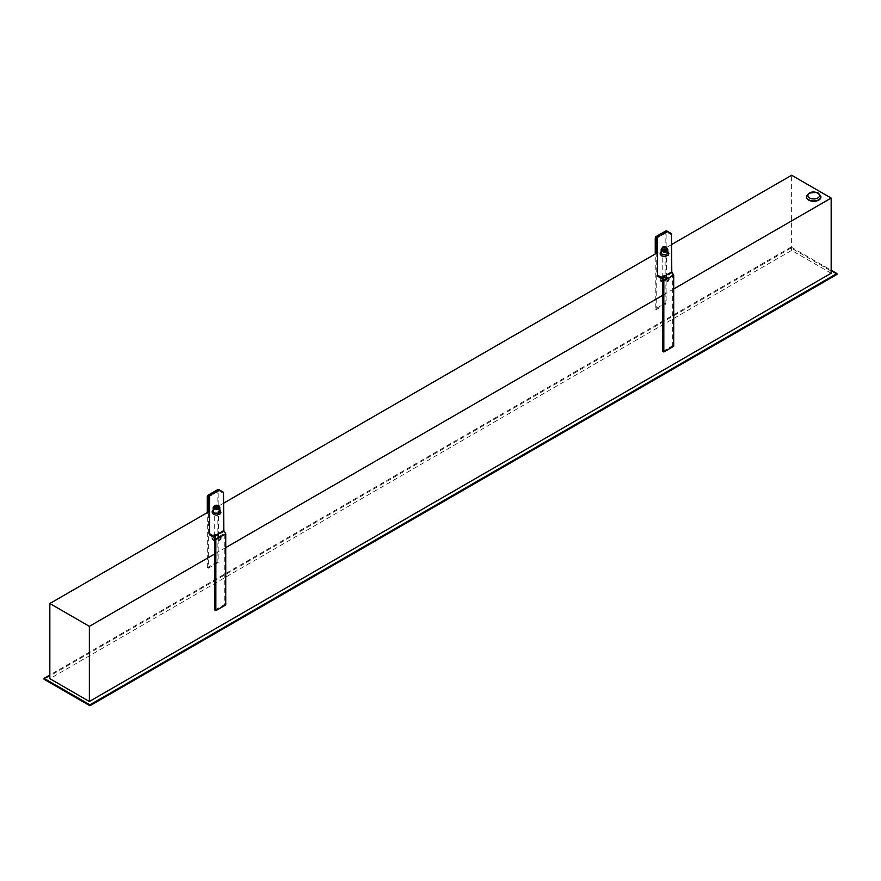<?xml version="1.0" encoding="UTF-8"?>
<svg xmlns="http://www.w3.org/2000/svg" width="881" height="881" viewBox="0 0 881 881"><rect width="100%" height="100%" fill="white"/><g stroke="black" fill="none" stroke-linecap="round" stroke-linejoin="round"><path stroke-width="0.66" stroke-dasharray="4.41 3.3" d="M664.395 256.349A3.447 1.993 180 0 1 661.036 254.312A3.447 1.993 180 0 1 664.571 252.373A3.447 1.993 180 0 1 667.93 254.411A3.447 1.993 180 0 1 664.395 256.349M671.465 271.711L672.721 274.63L662.831 280.334M673.701 346.288L672.721 345.726L672.721 274.63M662.831 351.431L672.721 345.726M671.465 272.846L671.465 233.674M657.49 237.011L657.49 276.194M665.706 230.987A2.698 1.564 60 0 0 665.144 232.221L665.144 303.317L655.255 309.022L655.255 253.981M655.255 309.022L656.246 309.594L656.246 253.409M671.465 234.82L667.049 232.265L657.171 237.969L667.049 232.265L666.135 232.793L666.135 303.879L656.246 309.594M665.144 303.317L666.135 303.879M665.122 254.246A2.269 1.31 180 0 1 666.752 255.501A2.269 1.31 180 0 1 663.845 256.756A2.269 1.31 180 0 1 662.215 255.501A2.269 1.31 180 0 1 665.122 254.246M663.845 278.881A2.269 1.31 0 0 0 666.091 278.55A2.269 1.31 0 0 0 666.752 277.625A2.269 1.31 0 0 0 665.122 276.359A2.269 1.31 0 0 0 662.215 277.625A2.269 1.31 0 0 0 662.875 278.55A2.269 1.31 0 0 0 663.845 278.881M665.067 276.645A2.059 1.189 0 0 0 662.424 277.79A2.059 1.189 0 0 0 663.019 278.627A2.059 1.189 0 0 0 663.9 278.936A2.059 1.189 0 0 0 665.937 278.627A2.059 1.189 0 0 0 666.543 277.79A2.059 1.189 0 0 0 665.067 276.645M663.9 279.464A2.059 1.189 0 0 0 666.543 278.319A2.059 1.189 0 0 0 665.067 277.185A2.059 1.189 0 0 0 662.424 278.319A2.059 1.189 0 0 0 663.9 279.464M665.794 275.742A4.658 2.687 0 0 0 659.825 278.319A4.658 2.687 0 0 0 663.173 280.907A4.658 2.687 0 0 0 669.142 278.319A4.658 2.687 0 0 0 665.794 275.742M661.179 252.759A3.304 1.905 180 0 1 664.571 250.854A3.304 1.905 180 0 1 667.787 252.759M661.884 248.387A3.304 1.905 180 0 1 664.571 247.66A3.304 1.905 180 0 1 667.082 248.387M662.215 247.957A2.698 1.564 180 0 1 664.56 247.253A2.698 1.564 180 0 1 666.752 247.957M666.609 248.354A2.269 1.31 0 0 0 665.122 247.55A2.269 1.31 0 0 0 662.358 248.354M673.701 288.968L662.831 295.245M225.745 547.608L214.865 553.874M671.465 244.621L657.49 252.693M223.51 503.249L209.535 511.321M820.905 196.926A7.224 4.174 0 0 0 818.801 194.172A7.224 4.174 0 0 0 811.082 193.236A7.224 4.174 0 0 0 806.478 196.926M831.157 273.231L791.623 250.402L49.843 678.667M836.95 274.443L791.094 247.968L791.094 247.054L831.157 270.181M791.094 247.054L49.843 675.022M791.094 247.968L44.05 679.273M791.623 250.402L791.623 175.253M217.1 535.274A2.059 1.189 0 0 0 214.457 536.419A2.059 1.189 0 0 0 215.063 537.267A2.059 1.189 0 0 0 215.933 537.564A2.059 1.189 0 0 0 217.981 537.267A2.059 1.189 0 0 0 218.576 536.419A2.059 1.189 0 0 0 217.1 535.274M217.155 534.987A2.269 1.31 0 0 0 214.248 536.254A2.269 1.31 0 0 0 214.909 537.179A2.269 1.31 0 0 0 215.878 537.509A2.269 1.31 0 0 0 218.125 537.179A2.269 1.31 0 0 0 218.785 536.254A2.269 1.31 0 0 0 217.155 534.987M217.155 512.874A2.269 1.31 0 0 0 214.248 514.13A2.269 1.31 0 0 0 215.878 515.396A2.269 1.31 0 0 0 218.785 514.13A2.269 1.31 0 0 0 217.155 512.874M217.739 489.616A2.698 1.564 60 0 0 217.178 490.86L217.178 561.946L218.169 562.519L218.169 491.422L209.204 496.598L219.083 490.893L218.169 491.422L219.083 490.893L223.51 493.448L223.51 531.474L224.754 533.269L214.865 538.974M209.535 495.651L209.535 534.822M218.169 562.519L208.279 568.223L208.279 512.037M217.178 561.946L207.299 567.65L208.279 568.223M207.299 567.65L207.299 512.61M216.429 514.978A3.447 1.993 180 0 1 213.07 512.94A3.447 1.993 180 0 1 216.605 511.002A3.447 1.993 180 0 1 219.964 513.05A3.447 1.993 180 0 1 216.429 514.978M214.865 610.059L224.754 604.355L224.754 533.269M225.745 604.928L224.754 604.355M213.213 511.398A3.304 1.905 180 0 1 216.605 509.482A3.304 1.905 180 0 1 219.821 511.398M223.51 530.34L223.51 531.474M223.51 492.303L223.51 493.448M215.933 538.093A2.059 1.189 0 0 0 218.576 536.958A2.059 1.189 0 0 0 217.1 535.813A2.059 1.189 0 0 0 214.457 536.958A2.059 1.189 0 0 0 215.933 538.093M217.827 534.371A4.658 2.687 0 0 0 211.858 536.958A4.658 2.687 0 0 0 215.206 539.535A4.658 2.687 0 0 0 221.175 536.958A4.658 2.687 0 0 0 217.827 534.371M665.144 232.221L655.255 237.925M671.796 273.033L661.917 278.737M665.794 276.975A4.658 2.687 0 0 0 659.825 279.552A4.658 2.687 0 0 0 663.173 282.129A4.658 2.687 0 0 0 669.142 279.552A4.658 2.687 0 0 0 665.794 276.975M665.739 277.438A4.46 2.577 0 0 0 660.409 278.859A4.46 2.577 0 0 0 662.171 282.096A4.46 2.577 0 0 0 663.228 282.372A4.46 2.577 0 0 0 666.796 282.096A4.46 2.577 0 0 0 668.899 279.563A4.46 2.577 0 0 0 665.739 277.438M661.179 252.197A3.447 1.993 180 0 1 664.571 250.777A3.447 1.993 180 0 1 667.787 252.197M820.916 196.738A7.224 4.174 0 0 0 818.801 193.787A7.224 4.174 0 0 0 810.927 192.884A7.224 4.174 0 0 0 806.478 196.738M223.829 531.661L213.951 537.377M217.178 490.86L207.299 496.565M213.213 510.837A3.447 1.993 180 0 1 216.605 509.405A3.447 1.993 180 0 1 219.821 510.837M217.827 535.604A4.658 2.687 0 0 0 211.858 538.181A4.658 2.687 0 0 0 215.206 540.758A4.658 2.687 0 0 0 221.175 538.181A4.658 2.687 0 0 0 217.827 535.604M217.772 536.066A4.46 2.577 0 0 0 212.442 537.498A4.46 2.577 0 0 0 214.204 540.736A4.46 2.577 0 0 0 215.261 541A4.46 2.577 0 0 0 218.829 540.736A4.46 2.577 0 0 0 220.933 538.203A4.46 2.577 0 0 0 217.772 536.066M666.752 277.625L666.752 255.501M662.215 277.625L662.215 255.501M669.142 278.319L669.142 279.552L666.796 282.096A6.982 6.982 0 0 1 662.171 282.096L659.825 279.552L659.825 278.319M666.399 232.199L656.521 237.903M667.787 251.559L664.593 250.589L661.179 251.559M214.248 536.254L214.248 514.13M218.433 490.827L208.555 496.532M219.821 510.187L216.627 509.229L213.213 510.187M218.785 536.254L218.785 514.13M221.175 536.958L221.175 538.181L218.829 540.736A6.982 6.982 0 0 1 214.204 540.736L211.858 538.181L211.858 536.958"/><path stroke-width="1.32" d="M655.816 236.692L665.706 230.987A2.698 1.564 60 0 1 667.049 231.119L671.465 233.674L671.796 271.899L661.917 277.603L657.49 275.048L657.49 237.011L655.816 236.692L655.255 237.925L655.255 253.981M671.796 271.899L673.701 275.202L663.822 280.907L663.822 351.993L673.701 346.288L673.701 275.202M657.49 275.048L657.49 276.194L661.917 278.737L662.831 280.334L662.831 351.431L663.822 351.993M657.49 238.156L656.246 238.498L657.171 237.969L656.246 238.498L656.246 253.409M661.917 277.603A2.698 1.564 60 0 1 663.822 280.907M667.082 248.387A3.304 1.905 180 0 1 667.424 248.695A3.304 1.905 180 0 1 667.787 249.565L667.787 252.759A3.304 1.905 180 0 1 664.395 254.675A3.304 1.905 180 0 1 661.179 252.759L661.179 249.565A3.304 1.905 180 0 1 661.543 248.695A3.304 1.905 180 0 1 661.884 248.387M667.787 249.565A3.304 1.905 180 0 1 664.395 251.481A3.304 1.905 180 0 1 661.179 249.565M666.752 247.957A2.698 1.564 180 0 1 666.884 248.09A2.698 1.564 180 0 1 664.406 250.369A2.698 1.564 180 0 1 662.083 248.09A2.698 1.564 180 0 1 662.215 247.957M662.358 248.354A2.269 1.31 0 0 0 663.845 250.072A2.269 1.31 0 0 0 666.146 249.697A2.269 1.31 0 0 0 666.609 248.354M662.875 248.827A2.269 1.31 180 0 1 662.534 247.231A2.269 1.31 180 0 1 665.122 246.636A2.269 1.31 180 0 1 666.432 248.563A2.269 1.31 180 0 1 662.875 248.827M671.465 244.621L791.623 175.253L831.157 198.071L673.701 288.968M662.831 295.245L225.745 547.608M214.865 553.874L89.377 626.336L89.377 701.485L49.843 678.667L49.843 603.518L89.377 626.336M657.49 252.693L223.51 503.249M209.535 511.321L49.843 603.518M806.478 196.926A7.224 4.174 0 0 0 806.478 197.124A7.224 4.174 0 0 0 808.593 200.064A7.224 4.174 0 0 0 816.456 200.967A7.224 4.174 0 0 0 820.916 197.124A7.224 4.174 0 0 0 820.905 196.926M831.157 198.071L831.157 273.231L89.377 701.485M831.157 270.181L836.95 273.528L89.906 704.833L89.906 705.747L44.05 679.273L44.05 678.37L89.906 704.833M49.843 675.022L44.05 678.37M836.95 273.528L836.95 274.443L89.906 705.747M207.85 495.32L217.739 489.616A2.698 1.564 60 0 1 219.083 489.748L223.51 492.303L223.829 530.527L213.951 536.232A2.698 1.564 60 0 1 215.856 539.535L215.856 610.632L214.865 610.059L214.865 538.974L213.951 537.377L209.535 534.822L209.535 495.651L207.85 495.32L207.299 496.565L207.299 512.61M209.535 496.785L208.279 497.137L209.204 496.598L208.279 497.137L208.279 512.037M213.951 536.232L209.535 533.677M223.829 530.527L225.745 533.831L215.856 539.535M215.856 610.632L225.745 604.928L225.745 533.831M219.821 507.434L219.821 511.398A3.304 1.905 180 0 1 216.429 513.304A3.304 1.905 180 0 1 213.213 511.398L213.213 507.434A3.304 1.905 180 0 1 216.605 505.529A3.304 1.905 180 0 1 218.851 506.09A3.304 1.905 180 0 1 219.821 507.434A3.304 1.905 180 0 1 216.517 509.35A3.304 1.905 180 0 1 213.213 507.434M217.155 506.179A2.269 1.31 0 0 0 214.336 507.071A2.269 1.31 0 0 0 215.878 508.7A2.269 1.31 0 0 0 218.697 507.808A2.269 1.31 0 0 0 217.155 506.179M214.909 507.456A2.269 1.31 180 0 1 214.568 505.859A2.269 1.31 180 0 1 217.155 505.265A2.269 1.31 180 0 1 218.466 507.192A2.269 1.31 180 0 1 214.909 507.456M667.049 231.119L657.171 236.824M667.787 252.197A3.447 1.993 180 0 1 664.395 254.752A3.447 1.993 180 0 1 661.179 252.197M806.478 197.124L806.478 196.738A7.224 4.174 0 0 0 808.593 199.69A7.224 4.174 0 0 0 816.456 200.593A7.224 4.174 0 0 0 820.916 196.738L820.916 197.124M809.573 197.972A5.826 3.359 0 0 0 817.81 197.972A5.826 3.359 0 0 0 817.81 193.225A5.826 3.359 0 0 0 809.573 193.225A5.826 3.359 0 0 0 809.573 197.972M219.083 489.748L209.204 495.463M219.821 510.837A3.447 1.993 180 0 1 216.429 513.381A3.447 1.993 180 0 1 213.213 510.837M661.179 251.559L660.155 252.924L660.254 254.455L661.763 255.931L664.373 256.525L668.172 255.237L668.91 253.541L667.787 251.559M662.083 248.09L661.543 248.695M666.884 248.09L667.424 248.695M806.478 196.738C808.571 192.014 812.579 190.814 818.515 193.148L820.916 196.738M213.213 510.187L212.189 511.553L212.288 513.083L213.797 514.559L216.407 515.165L220.206 513.865L220.944 512.169L219.821 510.187"/></g></svg>

